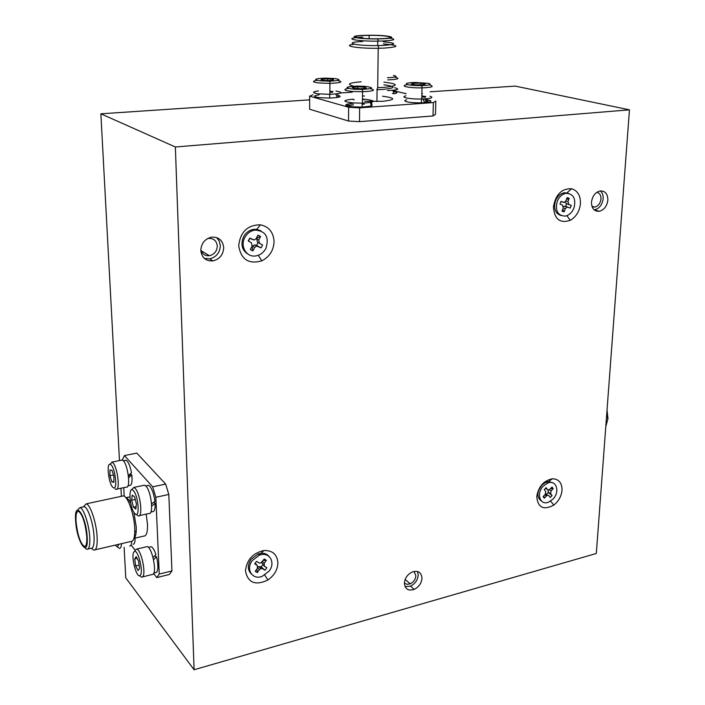 <?xml version="1.0" encoding="UTF-8"?>
<svg xmlns="http://www.w3.org/2000/svg" width="705" height="705" viewBox="0 0 705 705"><rect width="100%" height="100%" fill="white"/><g stroke="black" fill="none" stroke-linecap="round" stroke-linejoin="round"><path stroke-width="1.06" d="M274.069 241.418C273.681 250.363 269.583 256.84 261.749 260.859C248.715 264.507 241.031 259.484 238.695 245.789C240.29 231.927 247.543 224.921 260.445 224.798C268.869 226.666 273.408 232.209 274.069 241.418M580.462 203.534C579.625 211.192 576.232 216.787 570.274 220.312C559.973 223.705 554.359 219.22 553.434 206.873C555.646 194.448 561.7 188.402 571.596 188.746C577.633 190.658 580.585 195.585 580.462 203.534M277.902 562.731C277.647 569.719 274.324 575.474 267.935 579.986C255.43 585.873 247.94 582.885 245.472 571.006C246.662 559.858 252.822 553.02 263.943 550.508C272.5 550.332 277.153 554.403 277.902 562.731M562.026 490.213C561.409 496.258 558.651 501.22 553.751 505.106C543.59 510.499 537.924 507.688 536.734 496.673C538.444 486.556 543.661 480.59 552.403 478.774C558.818 478.977 562.026 482.793 562.026 490.213M364.335 35.497C346.816 36.096 357.62 39.057 376.972 38.775L381.696 38.652C399.233 37.982 387.618 35.118 369.129 35.382L364.335 35.497M87.173 536.831C85.948 514.544 73.831 498.611 75.647 521.057C76.748 542.356 88.786 559.488 87.173 536.831M77.541 509.979L80.017 507.582C83.631 508.138 89.086 524.608 89.746 537.219C90.125 545.476 89.121 549.503 86.75 549.301L84.873 547.838M88.01 549.01L90.989 548.323C93.386 548.516 94.4 544.489 94.038 536.241C93.395 523.648 87.913 507.212 84.265 506.666L82.926 506.948M83.322 506.869L86.23 503.837C90.302 504.445 96.409 522.705 97.114 536.708C97.51 545.864 96.373 550.341 93.694 550.129L91.456 548.367M95.122 549.794L130.795 541.502C133.703 541.643 135.007 537.192 134.725 528.142C134.188 514.306 127.852 496.373 123.437 495.862L121.806 496.214M133.932 538.426C135.695 537.06 136.453 533.13 136.197 526.661L133.897 512.332M130.716 503.361C129.068 499.968 127.499 498.074 126.019 497.677L125.851 497.642M133.95 538.373L143.767 536.1C146.455 536.205 147.689 532.204 147.46 524.097L146.182 514.112M422.903 98.991L424.771 102.692L421.387 102.842C415.157 102.921 410.248 102.56 406.67 101.749C404.203 101.062 404.221 100.41 406.714 99.819M425.732 99.608L429.019 100.172C432.236 101.106 431.434 101.89 426.604 102.525L424.948 98.885M383.308 43.886C399.682 45.411 400.061 46.812 384.437 48.099L378.215 48.275L377.686 87.632L376.867 89.702L382.639 89.465C395.875 88.099 396.298 86.539 383.89 84.794M364.564 101.282L382.462 101.317C396.043 99.757 396.069 98.057 382.533 96.224M335.836 94.003L337.29 97.501L329.693 98.092L319.101 97.634C312.967 96.647 312.967 95.721 319.101 94.849M353.531 103.265C343.256 104.34 343.247 105.538 353.505 106.86L362.141 107.072L371.35 106.05L370.354 102.525M362.458 99.264L364.582 99.396M135.087 538.109C135.096 542.083 134.444 544.145 133.13 544.278M128.442 476.139L130.61 474.35L131.817 475.003C132.461 481.867 131.764 485.34 129.711 485.419L127.966 485.789M131.817 475.003L128.601 477.673M125.005 460.444L126.283 460.391C128.451 461.951 130.187 466.093 131.5 472.808L128.372 475.549M153.875 502.119L155.1 503.423C155.294 509.001 154.439 511.751 152.562 511.671L150.87 512.041M155.1 503.423L151.672 506.058M147.416 485.578L148.473 485.348L149.777 486.203C152.245 489.217 153.954 494.223 154.915 501.22L151.584 504.013M153.523 559.638L156.536 556.783C158.334 564.74 158.334 569.948 156.545 572.407L153.805 573.121M156.536 556.783L153.531 559.708M377.686 87.632L383.846 87.376C398.986 85.781 399.012 84.027 383.925 82.124M429.944 96.206C434.148 97.634 431.416 98.568 421.757 99.017C415.042 99.105 409.764 98.718 405.913 97.863C403.26 97.131 403.278 96.453 405.948 95.827M430.235 85.234C434.439 86.565 431.751 87.446 422.189 87.878L422.022 87.878C415.298 87.958 410.002 87.587 406.133 86.777C403.093 85.948 403.577 85.234 407.613 84.618M394.58 87.711C400.414 89.121 398.043 90.073 387.477 90.575M394.765 77.189C400.599 78.511 398.281 79.409 387.803 79.885M335.95 91.024C344.102 92.54 342.075 93.642 329.878 94.329L318.484 93.844C311.892 92.813 311.892 91.835 318.484 90.91M337.669 80.493C343.758 81.886 341.22 82.846 330.063 83.384L318.475 82.926C312.403 82.071 311.892 81.207 316.933 80.335M362.458 99.114L364.987 99.264C376.858 100.85 376.003 102.154 362.414 103.159L353.117 102.93C342.092 101.538 342.101 100.277 353.143 99.149M370.292 88.654C376.267 90.134 373.738 91.165 362.696 91.738L353.205 91.518C344.163 90.619 342.48 89.588 348.155 88.416M131.729 541.466C131.5 544.471 130.822 545.996 129.685 546.058M121.516 543.661C121.331 546.789 120.67 548.375 119.533 548.437L117.894 547.336M121.128 460.259L122.494 460.198C127.614 462.154 131.306 489.067 126.195 487.137L116.827 489.12M109.742 464.375L112.13 462.268C117.162 464.269 120.881 491.279 115.867 489.314L115.074 488.882M143.388 485.419L144.516 485.181L145.909 486.098C151.284 491.041 153.937 515.373 148.922 513.496L139.29 515.646M131.553 489.852L133.8 487.446L135.157 488.38C140.445 493.377 143.141 517.796 138.224 515.893L136.735 514.853M146.182 546.833L147.169 546.604C151.813 546.719 157.144 571.729 153.047 574.284L142.436 576.946M134.849 550.587L136.638 549.089C141.185 549.239 146.508 574.355 142.507 576.893L141.502 577.183L139.616 575.694M407.869 84.679C411.244 85.375 415.844 85.693 421.687 85.622C429.918 85.261 432.236 84.512 428.622 83.375L415.333 82.45C406.9 82.767 404.414 83.516 407.869 84.679M362.67 41.516C341.881 42.265 354.615 45.966 377.677 45.596L383.282 45.437C397.038 44.371 397.065 43.155 383.335 41.789M387.389 77.735C396.404 77.33 398.404 76.572 393.399 75.435M319.709 80.784L329.684 81.172C340.101 80.626 341.802 79.744 334.796 78.528L325.34 78.14C314.668 78.643 312.8 79.524 319.709 80.784M354.06 89.235L362.229 89.42C373.835 88.618 374.522 87.57 364.309 86.301L356.66 86.107C344.719 86.856 343.846 87.896 354.06 89.235M115.303 545.106L117.365 546.992L118.934 544.26M113.338 487.657C118.07 491.006 115.074 466.437 110.509 464.516C105.873 461.537 108.817 485.489 113.338 487.657M134.717 513.452C140.101 520.078 138.682 495.906 133.342 490.636C128.01 484.423 129.473 508.067 134.717 513.452M140.128 575.439C144.049 572.724 137.66 547.609 134.144 551.768C130.363 554.676 136.532 579.193 140.128 575.439M389.935 38.105C396.668 39.348 394.474 40.308 383.353 40.987L377.739 41.137C359.48 41.419 344.304 38.934 355.875 37.691M605.807 426.454L607.772 419.466L606.961 410.989M382.392 38.784C401.057 38.061 389.072 35.012 369.305 35.25L363.674 35.382C344.56 36.026 356.756 39.26 377.765 38.907L382.392 38.784M76.052 521.612C77.541 534.91 80.273 543.176 84.247 546.428C86.248 546.595 87.076 543.202 86.75 536.249C85.261 522.863 82.538 514.553 78.581 511.301C76.537 511.125 75.699 514.562 76.052 521.612M404.397 583.088L406.988 584.339L410.213 583.828C413.623 582.101 415.518 579.404 415.88 575.738L413.994 571.447M592.103 206.785L594.676 207.111C598.237 206.124 600.343 203.419 600.977 198.977C601.039 195.276 599.673 193.047 596.879 192.298M200.81 249.79C202.132 254.073 205.005 256.047 209.411 255.712C214.329 254.479 216.955 251.262 217.29 246.063C216.629 240.793 213.721 238.237 208.557 238.405L207.42 238.643M405.049 586.622L410.486 586.137C415.139 583.775 417.712 580.092 418.206 575.095L417.501 571.508M404.397 583.176C405.005 589.107 408.274 591.178 414.223 589.38C418.893 587.009 421.475 583.308 421.978 578.285C421.44 572.389 418.206 570.292 412.266 571.984C407.525 574.346 404.899 578.074 404.397 583.176M594.156 209.861L594.562 209.808C599.417 208.46 602.282 204.758 603.154 198.713C603.321 195.338 602.405 192.747 600.396 190.923M591.477 202.168C591.601 208.433 594.183 211.474 599.232 211.297C604.106 209.931 606.979 206.221 607.86 200.141C607.798 193.937 605.26 190.87 600.237 190.949C595.284 192.254 592.367 195.99 591.477 202.168M204.265 258.338L209.588 258.867C216.285 257.166 219.863 252.778 220.321 245.692L219.29 241.154L216.602 237.559M200.81 250.478C201.789 257.766 205.825 261.247 212.928 260.903C219.652 259.184 223.247 254.769 223.714 247.649C222.824 240.423 218.841 236.915 211.764 237.127C204.917 238.783 201.269 243.234 200.81 250.478M244.908 237.356C247.279 233.214 250.636 230.773 254.99 230.033C265.838 231.02 269.451 237.206 265.838 248.601C263.52 252.654 260.233 255.087 255.959 255.889C246.662 257.766 239.709 246.283 244.908 237.356M248.222 254.258C241.903 250.284 240.37 244.415 243.613 236.66C245.983 232.527 249.332 230.086 253.677 229.354L256.832 229.354L260.868 230.799M557.197 201.48C559.144 196.818 562.123 194.087 566.133 193.293C573.535 193.84 576.152 198.731 573.985 207.966C572.072 212.54 569.147 215.254 565.207 216.109C557.743 215.73 555.073 210.848 557.197 201.48M560.889 215.51C555.214 213.439 553.416 208.583 555.496 200.934C557.443 196.281 560.413 193.558 564.423 192.756L568.433 193.311M252.319 560.546L259.378 555.205C269.195 551.248 276.007 562.431 269.187 571.006L262.278 576.311C252.54 580.444 245.366 569.305 252.319 560.546M251.209 573.844C247.455 569.913 247.429 565.058 251.121 559.285L258.162 553.954L261.062 553.284C264.41 553.011 267.028 554.024 268.922 556.315M258.858 554.668L261.811 554.588M543.264 486.159L547.706 483.057C556.254 479.329 560.325 491.738 553.055 498.999L548.71 502.075C540.197 505.987 535.853 493.562 543.264 486.159M541.59 501.185C536.628 497.466 536.664 492.125 541.713 485.172L546.146 482.079L548.649 481.515L553.055 482.943M547.212 482.749L548.279 482.863M607.023 410.107L607.992 418.638M356.818 37.585L362.714 37.18M378.215 48.275C357.664 48.627 340.868 45.675 354.192 44.23M361.163 81.815C348.57 82.846 346.129 84.309 353.839 86.204M362.96 99.907L362.449 99.872M329.887 91.271L332.963 91.518M352.438 85.913L351.716 86.354M425.811 96.506L421.828 95.942M423.159 98.973L424.489 101.996L426.604 102.525M150.147 546.904L151.064 546.692C152.721 547.195 154.342 549.847 155.92 554.624L153.011 557.461M371.94 104.701L371.464 102.304M337.933 95.369C340.612 95.995 340.815 96.62 338.532 97.246L337.378 93.818M393.813 91.527C397.796 92.302 397.911 93.042 394.148 93.747L392.764 90.311M353.143 99.572L354.218 99.89M405.992 93.721L393.831 90.725M435.831 101.071L435.461 114.351L432.993 115.964L433.355 102.578L435.831 101.071M359.506 121.657L348.534 121.031L348.631 107.266L359.638 107.856L359.506 121.657L432.993 115.964M359.638 107.856L433.355 102.578M312.994 94.752L309.618 96.171L348.631 107.266M309.618 96.171L309.654 109.231L348.534 121.031M152.694 486.838L165.657 484.079L168.812 494.461L155.831 497.281L152.694 486.838L124.406 455.571L122.3 460.109M165.657 484.079L136.805 453.103L124.406 455.571M171.95 570.927L169.42 574.452L156.792 577.589L159.242 574.073L171.95 570.927L168.812 494.461M159.242 574.073L155.831 497.281M131.015 544.947L135.069 550.085M153.602 573.553L156.792 577.589M352.2 92.205L340.779 92.945M424.525 102.181L425.018 102.128M392.421 93.448L394.148 93.747M338.532 97.246L337.131 97.078M372.099 105.732L371.253 105.662M364.379 104.111L362.643 104.234M353.522 104.878L345.97 105.406M123.754 487.649L124.203 496.179M130.91 474.509L130.769 473.46M155.805 557.435L155.188 555.337M426.34 101.925C428.79 101.361 428.587 100.78 425.714 100.172M119.48 460.594L100.868 113.805L309.627 99.854M405.014 93.474L406.001 93.412M430.059 91.8L515.258 86.107L629.459 109.83L175.36 146.984L100.868 113.805M175.36 146.984L194.095 669.75L125.772 577.862L124.124 547.291M121.392 496.302L120.96 488.239M413.87 83.225L411.209 84.045L415.642 84.856L422.753 84.838L425.371 84.01L420.92 83.208L413.87 83.225L413.844 84.521M321.383 79.127L321.075 80.017L327.032 80.546L333.262 80.176L333.5 79.277L327.578 78.757L321.383 79.127L321.383 80.044M352.236 87.385L353.813 88.363L360.845 88.733L366.248 88.125L364.6 87.147L357.629 86.785L352.236 87.385M109.936 475.743L111.866 481.885L113.866 482.273L113.928 476.457L111.98 470.288L109.989 469.953L109.936 475.743L113.479 475.011M131.668 500.224L133.448 507.186L135.827 509.072L136.418 503.943L134.62 496.937L132.24 495.104L131.668 500.224L135.263 499.448M135.66 565.948L138.083 570.583L139.564 568.23L138.603 561.18L136.171 556.553L134.708 558.959L135.66 565.948L139.141 565.102M420.876 84.838L420.92 83.208M421.89 93.553L422.542 93.553M327.578 80.511L327.578 78.757M357.611 88.566L357.629 86.785M364.511 96.012L362.485 95.898M364.591 88.31L364.6 87.147M113.875 481.462L111.866 481.885M136.109 506.595L133.448 507.186M137.131 558.378L134.708 558.959M541.986 484.881L538.602 490.266M546.481 495.871L544.322 498.188L543.114 496.62L545.282 494.293L545.74 491.535L544.278 489.623L546.067 487.701L547.521 489.623L549.028 489.949L552.033 487.04L553.231 488.618L551.072 490.927L550.614 493.685L552.059 495.58L550.279 497.492L548.834 495.597L547.327 495.271L546.481 495.871L544.815 494.795M544.322 498.188L543.722 495.959M553.231 488.618L550.49 488.697M548.058 490.001L548.428 492.522L546.657 494.434M552.059 495.58L548.428 492.522M546.296 493.967L545.767 493.579M259.502 569.622L257.307 572.592L255.236 571.323L257.431 568.336L257.219 565.384L254.708 563.824L256.523 561.356L259.035 562.916L260.744 563.022L264.296 559.012L266.349 560.308L264.163 563.277L264.366 566.23L266.851 567.772L265.045 570.23L262.56 568.688L260.85 568.591L259.502 569.622L257.748 567.781M257.307 572.592L257.025 568.882M255.774 563.868L255.131 563.242M266.349 560.308L263.221 560.466M261.652 562.475L263.855 565.701M262.886 564.696L261.185 566.996L258.867 566.52L257.951 567.076M265.045 570.23L261.185 566.996M565.348 208.618L564.115 211.888L562.052 211.103L563.286 207.834L562.467 205.067L559.964 204.097L560.986 201.392L564.203 202.432L565.921 200.854L567.155 197.567L569.208 198.378L567.974 201.648L568.794 204.415L571.27 205.375L570.248 208.072L567.058 207.041L565.348 208.618L563.242 207.94M564.115 211.888L562.713 209.35M569.208 198.378L566.406 199.568M565.013 202.079L566.609 203.754L565.595 206.45M571.27 205.375L566.609 203.754M567.631 207.067L564.987 206.213L563.454 206.494M254.717 247.42L252.848 250.91L250.275 249.544L252.152 246.045L251.341 242.679L248.222 241.004L249.773 238.105L254.214 240.008L256.153 238.598L258.03 235.1L260.586 236.483L258.709 239.973L259.511 243.34L262.595 245.005L261.053 247.878L256.646 246.001L254.717 247.42L252.584 246.248L251.703 246.882M252.848 250.91L252.126 247.111M251.341 242.679L248.451 241.11L249.993 238.219L252.892 239.779M256.602 237.744L257.36 242.185L258.118 242.599L256.585 245.472L254.505 244.838L252.584 246.248M260.586 236.483L257.025 237.973M262.595 245.005L258.118 242.599M261.053 247.878L256.585 245.472M194.095 669.75L596.315 553.478L629.459 109.83M136.135 532.249L134.796 530.821M329.887 92.117L332.557 92.337M421.81 96.814L425.238 97.316M547.521 489.623L545.485 488.327M551.072 490.927L549.318 489.808M550.614 493.685L548.076 492.055M257.219 565.384L255.245 563.313M264.163 563.277L262.454 561.515M262.56 568.688L260.568 566.617M563.489 202.361L560.924 201.542M567.974 201.648L565.868 200.978M568.794 204.415L566 203.516M258.709 239.973L256.567 238.836M259.511 243.34L257.36 242.185M257.959 246.221L255.818 245.058M258.33 255.263L261.749 260.859M566.855 215.668L570.274 220.312M264.763 575.095L267.935 579.986M550.623 501.07L553.751 505.106M80.017 507.582L84.265 506.666M86.23 503.837L123.437 495.862M126.019 497.677L129.887 496.84M421.484 99.026L421.387 102.842M329.693 94.338L329.693 98.092M362.176 103.168L362.141 107.072M123.269 460.797L125.948 460.259M145.741 485.93L148.473 485.348M421.757 99.017L422.022 87.878M329.878 94.329L329.905 83.393M362.414 103.159L362.529 91.747M147.169 546.604L136.638 549.089M421.687 85.622L422.189 87.878M329.684 81.172L330.063 83.384M362.229 89.42L362.696 91.738M85.314 546.181L84.247 546.428M405.163 579.457L410.213 583.828M591.918 206.239L594.676 207.111M201.057 250.663L209.411 255.712M414.223 589.38L410.486 586.137M599.232 211.297L594.562 209.808M212.928 260.903L209.588 258.867M254.99 230.033L253.677 229.354M256.364 229.927L256.832 229.354M566.133 193.293L564.423 192.756M259.378 555.205L258.162 553.954M547.706 483.057L546.146 482.079M377.765 38.907L378.241 41.128M377.739 41.137L377.677 45.596M378.153 45.587L378.726 48.266M144.516 485.181L133.8 487.446M122.132 460.057L111.787 462.136M148.385 547.327L151.064 546.692M377.087 89.694L376.928 101.564M369.094 38.687L369.129 35.382M545.467 494.073L547.327 495.271M258.867 566.52L260.85 568.591M564.264 206.142L567.058 207.041M254.505 244.838L256.646 246.001M548.437 481.533L552.403 478.774M260.876 553.31L263.943 550.508M566.952 192.826L571.596 188.746M256.726 229.337L260.445 224.798"/></g></svg>
